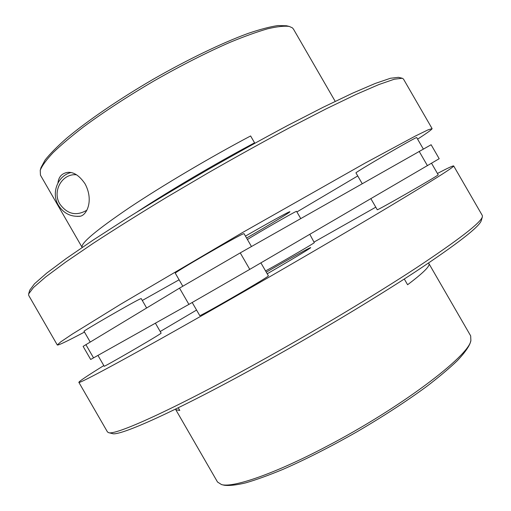 <?xml version="1.0" encoding="UTF-8"?>
<svg xmlns="http://www.w3.org/2000/svg" width="511" height="511" viewBox="0 0 511 511"><rect width="100%" height="100%" fill="white"/><g stroke="black" fill="none" stroke-linecap="round" stroke-linejoin="round"><path stroke-width="0.77" d="M417.608 139.145C427.298 132.879 432.127 129.366 432.102 128.593L427.752 129.986L415.232 136.111L364.969 163.175L242.316 232.665L120.813 304.141L72.243 334.137L60.681 341.916L57.296 344.982C57.909 345.398 63.166 343.079 73.067 338.02L84.481 332.08M142.294 300.474L179.093 279.792M296.91 211.944L357.745 175.944M57.96 182.9C58.682 176.749 61.965 173.235 67.81 172.354C73.814 171.907 79.575 175.758 85.107 183.909C94.228 201.104 86.244 216.166 79.524 216.313L77.097 216.396M335.197 101.35L293.448 29.089L292.362 27.83L289.29 26.444C284.365 25.78 277.166 26.559 267.694 28.776C256.969 31.861 244.354 36.402 229.848 42.394C206.508 52.588 181.399 65.331 154.533 80.617C127.859 96.24 104.276 111.609 83.772 126.728C71.329 136.296 61.09 144.952 53.055 152.7C46.399 159.79 42.126 165.634 40.241 170.233L40.452 175.158L82.13 247.388C80.399 243.46 96.183 230.199 129.481 207.613C162.441 185.595 210.104 157.362 250.607 135.958L254.574 142.818C215.866 163.373 169.844 190.475 137.248 211.848M246.57 238.049C269.597 224.757 290.561 212.065 289.961 211.707L289.335 211.867C286.326 213.023 267.017 223.665 245.452 236.114M40.241 170.233L41.04 167.531L45.115 160.007C50.001 153.811 57.219 146.529 66.756 138.149C87.624 120.647 119.146 99.089 153.613 79.026C188.227 59.206 222.655 42.688 248.25 33.362C260.271 29.293 270.185 26.693 277.997 25.55L286.55 25.78L289.29 26.444M432.095 128.593L403.46 79.039L402.24 78.253L394.281 79.224L378.907 84.545L356.039 94.446L326.127 108.856L290.248 127.354C263.861 141.477 236.408 156.698 207.881 173.025L166.088 197.636C139.203 213.943 114.905 229.177 93.194 243.338L65.753 262.041L45.747 276.892L33.451 287.546L28.635 293.953L28.699 295.409L57.296 344.982M28.635 293.953L29.708 290.242L34.505 283.784L46.667 273.142L66.417 258.381L93.468 239.857L126.926 218.293C151.959 202.714 178.454 186.777 206.418 170.482C234.511 154.418 261.562 139.433 287.565 125.546L322.971 107.355L352.539 93.187L375.195 83.465L390.493 78.253L398.484 77.327L402.24 78.253M247.426 239.531C254.363 234.913 293.691 212.282 296.239 211.433L296.565 211.337L300.73 218.555M362.203 183.66L355.995 172.916C353.42 173.299 417.334 136.079 416.695 137.58L423.3 148.988M182.785 286.179L175.311 273.238C172.373 273.596 236.759 236.274 243.217 233.885L244.034 233.648L251.463 246.519M90.211 342.006L84.04 331.313C81.875 331.709 131.186 303.215 139.624 299.197L141.183 298.552L146.619 307.98M83.114 346.369L179.521 288.134L240.247 252.888L431.118 144.741L439.192 158.717L249.764 269.367L188.904 304.39L90.677 359.482L83.114 346.369M108.568 432.638L112.318 433.571C118.98 436.637 175.886 411.317 258.176 365.812C313.703 335.152 374.046 298.98 415.884 271.462C457.799 243.568 479.605 226.59 481.305 220.535L482.378 216.824C480.73 222.745 458.648 239.8 416.133 267.981C373.682 295.792 312.355 332.514 255.998 363.672C172.463 409.931 115.013 435.685 108.568 432.638L107.457 431.929L78.847 382.337C79.141 381.283 87.464 375.694 103.81 365.576M437.435 173.465C447.674 168.113 453.085 165.602 453.672 165.928C454.362 166.861 432.843 180.46 389.114 206.731C345.321 232.946 280.43 270.804 221.742 304.32C132.854 355.1 77.417 384.981 78.847 382.337M160.205 331.524L196.563 310.062M404.29 279.006L407.599 284.736C423.242 272.957 430.351 265.912 428.921 263.606L470.676 335.88L470.88 340.607C468.881 356.11 399.909 408.308 326.529 446.461C274.771 473.754 233.086 488.037 221.519 484.575L217.526 482.033L175.81 409.739L179.783 410.454L178.237 407.791M175.65 409.055L175.81 409.739M266.263 272.159L274.068 267.675C296.259 255.002 308.465 248.308 310.688 247.599C311.569 247.643 291.442 259.792 267.202 273.787M97.965 355.445L104.18 366.221C102.692 367.799 152.029 339.33 159.79 334.137L161.144 333.14L155.401 323.195M192.213 302.518L199.744 315.568C197.872 317.778 262.386 280.66 267.777 276.419L268.403 275.857L260.904 262.871M370.884 198.696L377.259 209.727C375.559 211.631 439.735 174.851 438.195 174.788L431.559 163.29M265.548 270.913C272.97 267.138 312.24 244.405 314.297 242.693L309.832 234.319M314.252 241.965L375.783 207.172M428.921 263.606L428.41 263.12M221.519 484.575L224.259 485.239C229.094 485.891 236.171 485.118 245.504 482.914C256.075 479.855 268.518 475.364 282.839 469.43C305.878 459.344 330.668 446.755 357.202 431.654C383.55 416.222 406.852 401.052 427.107 386.137C439.396 376.703 449.514 368.175 457.447 360.549C464.02 353.567 468.236 347.825 470.088 343.315L470.88 340.607M453.672 165.928L482.314 215.501L482.378 216.824M76.49 174.781C62.15 173.178 51.886 191.427 59.864 204.055C67.337 214.269 76.337 216.325 86.857 210.213M85.886 344.612L93.564 357.917M179.521 288.134L188.904 304.39M240.247 252.888L249.764 269.367M419.148 151.339L427.445 165.692M70.914 172.565C57.577 175.695 50.985 193.235 58.414 205.262C63.588 213.374 70.805 217.022 80.048 216.198"/></g></svg>

